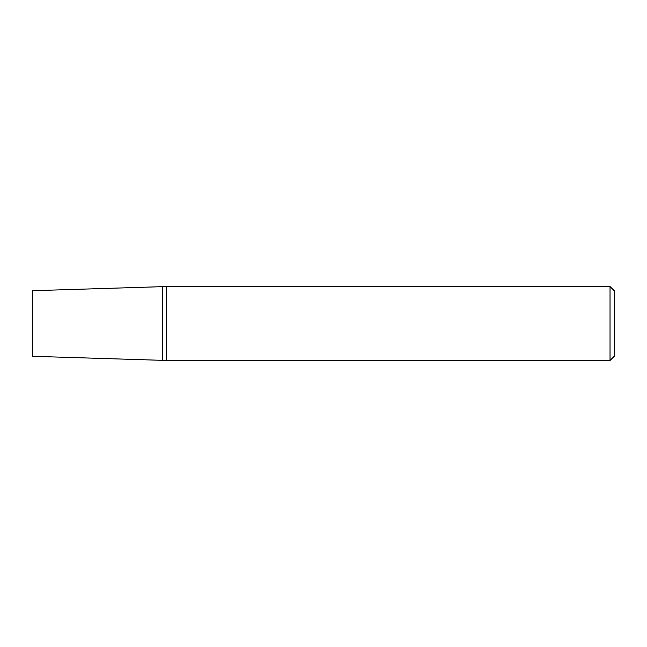 <?xml version="1.0" encoding="UTF-8"?>
<svg xmlns="http://www.w3.org/2000/svg" width="647" height="647" viewBox="0 0 647 647"><rect width="100%" height="100%" fill="white"/><g stroke="black" fill="none" stroke-linecap="round" stroke-linejoin="round"><path stroke-width="0.97" d="M610.032 286.532L610.032 360.468L166.465 360.468L166.465 286.532L166.465 360.468L162.308 360.339L162.308 323.5L162.308 360.339L32.35 356.295L32.35 290.705L162.308 286.661L162.308 323.5L162.308 286.661L610.032 286.532L614.65 291.15L614.65 355.85L610.032 360.468"/></g></svg>
